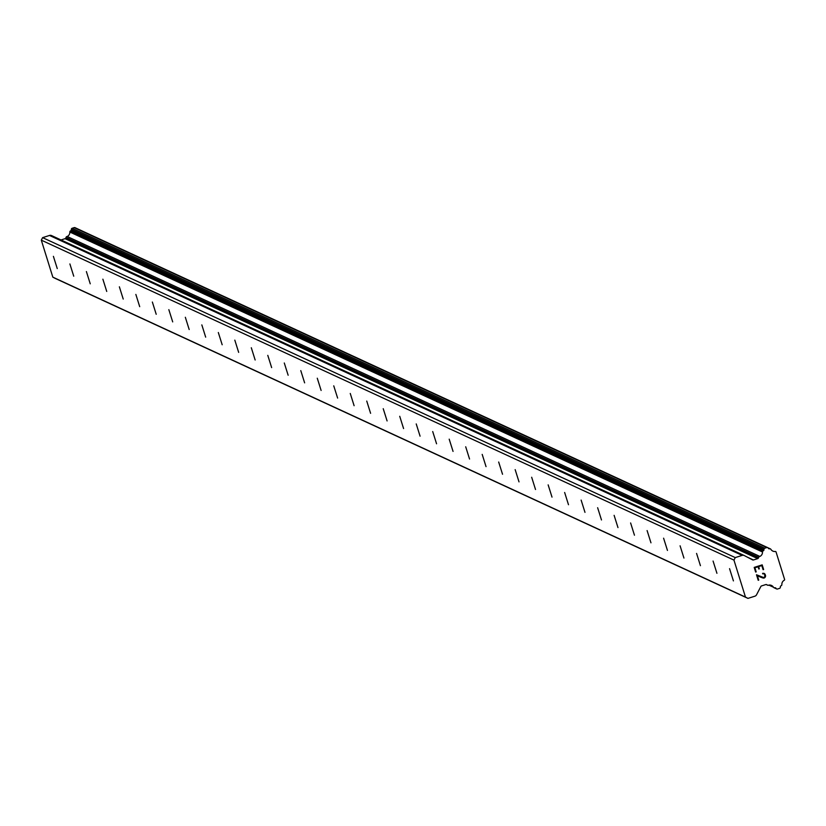 <?xml version="1.0" encoding="UTF-8"?>
<svg xmlns="http://www.w3.org/2000/svg" width="826" height="826" viewBox="0 0 826 826"><rect width="100%" height="100%" fill="white"/><g stroke="black" fill="none" stroke-linecap="round" stroke-linejoin="round"><path stroke-width="1.24" d="M53.401 256.339L57.252 268.584L53.401 256.339M69.89 263.948L73.741 276.194L69.89 263.948M86.389 271.568L90.24 283.814L86.389 271.568M102.878 279.188L106.73 291.433L102.878 279.188M119.367 286.808L123.219 299.053L119.367 286.808M135.856 294.428L139.708 306.673L135.856 294.428M152.356 302.037L156.207 314.283L152.356 302.037M168.845 309.657L172.696 321.903L168.845 309.657M185.334 317.277L189.185 329.522L185.334 317.277M201.823 324.897L205.674 337.142L201.823 324.897M218.322 332.517L222.173 344.762L218.322 332.517M234.811 340.126L238.662 352.372L234.811 340.126M251.3 347.746L255.151 359.991L251.3 347.746M267.789 355.366L271.64 367.611L267.789 355.366M284.289 362.986L288.14 375.231L284.289 362.986M300.778 370.606L304.629 382.851L300.778 370.606M317.267 378.215L321.118 390.461L317.267 378.215M333.756 385.835L337.617 398.08L333.756 385.835M350.255 393.455L354.106 405.7L350.255 393.455M366.744 401.075L370.595 413.32L366.744 401.075M383.233 408.694L387.084 420.94L383.233 408.694M399.732 416.304L403.584 428.549L399.732 416.304M416.221 423.924L420.073 436.169L416.221 423.924M432.71 431.544L436.562 443.789L432.71 431.544M449.199 439.164L453.051 451.409L449.199 439.164M465.699 446.783L469.55 459.029L465.699 446.783M482.188 454.393L486.039 466.638L482.188 454.393M498.677 462.013L502.528 474.258L498.677 462.013M515.166 469.633L519.017 481.878L515.166 469.633M531.665 477.252L535.516 489.498L531.665 477.252M548.154 484.872L552.005 497.118L548.154 484.872M564.643 492.482L568.495 504.727L564.643 492.482M581.132 500.102L584.984 512.347L581.132 500.102M597.632 507.722L601.483 519.967L597.632 507.722M614.121 515.341L617.972 527.587L614.121 515.341M630.61 522.961L634.461 535.207L630.61 522.961M647.099 530.571L650.96 542.816L647.099 530.571M663.598 538.191L667.449 550.436L663.598 538.191M680.087 545.81L683.938 558.056L680.087 545.81M696.576 553.43L700.427 565.676L696.576 553.43M713.075 561.05L716.927 573.296L713.075 561.05M729.564 568.66L733.416 580.905L729.564 568.66M761.809 565.573L758.619 566.595L761.809 565.573L763.09 569.682L761.809 565.573M758.619 566.595L759.321 568.835L758.619 566.595M759.321 568.835L758.784 569L759.321 568.825M758.784 569L758.092 566.76L758.784 569M758.092 566.76L754.902 567.772L758.092 566.76M754.902 567.772L756.182 571.881L754.902 567.772M756.182 571.881L755.645 572.046L756.182 571.881M763.627 569.517L763.09 569.682L763.627 569.517L762.181 564.87L763.627 569.517M755.645 572.046L754.2 567.41L762.181 564.87M762.77 573.894L762.594 573.358L763.978 573.337M764.484 573.616L765.103 574.277L764.484 573.616M765.103 574.277L765.588 575.805L765.103 574.277M765.588 575.805L765.444 576.703L765.588 575.805M765.444 576.703L765.175 577.229L765.444 576.703M765.175 577.229L764.515 577.859L765.175 577.229M764.515 577.859L763.73 578.107L764.515 577.859M763.73 578.107L762.842 577.963L763.73 578.107M762.842 577.963L760.994 577.312L762.842 577.963M760.994 577.312L757.38 575.732L760.994 577.312M757.38 575.732L758.743 580.1L757.38 575.732M764.019 573.894L763.203 573.76L764.019 573.894M758.206 580.265L756.492 574.772L763.616 577.55L764.907 576.755L764.587 574.483M757.7 558.624A1.146 1.136 -65.2 0 0 758.361 558.056L758.733 557.364A1.146 1.136 -65.2 0 1 759.868 556.435A4.574 4.543 -65.2 0 0 762.481 551.995A1.146 1.136 -65.2 0 1 763.048 550.932L763.4 550.725A1.146 1.136 -65.2 0 0 763.967 549.786L763.998 549.249A1.146 1.136 -65.2 0 1 764.793 548.206L766.838 547.555A1.146 1.136 -65.2 0 1 768.118 547.989L768.356 548.34A1.146 1.136 -65.2 0 0 769.398 548.825L769.801 548.784A1.146 1.136 -65.2 0 1 770.885 549.331A4.574 4.543 -65.2 0 0 775.48 551.469A1.146 1.136 -65.2 0 1 776.017 551.861L784.628 579.532A1.146 1.136 -65.2 0 1 784.411 580.162A4.574 4.543 -65.2 0 0 781.861 584.571A1.146 1.136 -65.2 0 1 781.282 585.644L780.931 585.84A1.146 1.136 -65.2 0 0 780.353 586.842L780.353 587.265A1.146 1.136 -65.2 0 1 779.548 588.36L777.503 589.01A1.146 1.136 -65.2 0 1 776.254 588.618L775.934 588.195A1.146 1.136 -65.2 0 0 774.933 587.751L774.53 587.782A1.146 1.136 -65.2 0 1 773.456 587.234A4.574 4.543 -65.2 0 0 768.799 585.107A1.146 1.136 -65.2 0 1 767.344 585.004L766.642 584.643A1.146 1.136 -65.2 0 0 765.785 584.571L761.541 585.923A1.146 1.136 -65.2 0 0 760.87 586.481L756.544 594.792A2.86 2.839 -65.2 0 1 754.871 596.196L747.964 598.385L745.475 597.084L733.953 560.1L735.264 557.591L742.161 555.392A2.86 2.839 -65.2 0 1 744.329 555.578L752.589 559.894A1.146 1.136 -65.2 0 0 753.457 559.966L757.7 558.624L65.047 238.673L61.021 239.953M744.081 555.464L51.677 235.637A2.86 2.839 114.8 0 0 49.508 235.451L42.611 237.64L41.3 240.149L52.823 277.144L55.311 278.445L747.964 598.385M75.465 228.048A1.146 1.136 114.8 0 0 74.185 227.615L72.141 228.265A1.146 1.136 114.8 0 0 71.335 229.308L71.315 229.834A1.146 1.136 -65.2 0 1 70.747 230.774L70.396 230.981A1.146 1.136 114.8 0 0 69.828 232.044A4.574 4.543 -65.2 0 1 67.216 236.494A1.146 1.136 114.8 0 0 66.08 237.413L65.708 238.115A1.146 1.136 -65.2 0 1 65.047 238.673M745.475 597.084L52.823 277.144M767.344 585.004L766.311 584.54M759.868 556.435L67.216 236.494M758.733 557.364L66.08 237.413M735.264 557.591L42.611 237.64M733.953 560.1L41.3 240.149M773.456 587.234L768.841 585.107M775.934 588.195L774.974 587.751M776.254 588.618L774.468 587.792M769.801 548.784L768.128 548.01M769.398 548.825L768.356 548.34M766.838 547.555L74.185 227.615M764.793 548.206L72.141 228.265M763.998 549.249L71.335 229.308M763.967 549.786L71.315 229.834M763.4 550.725L70.747 230.774M763.048 550.932L70.396 230.981M762.481 551.995L69.828 232.044M758.361 558.056L65.708 238.115M753.457 559.966L747.148 557.054M742.161 555.392L49.508 235.451M767.653 585.221L766.125 584.519M773.952 587.689L776.677 588.959M770.39 548.877L767.819 547.7M767.664 547.607L75.011 227.656M744.205 555.526L51.553 235.575"/></g></svg>

